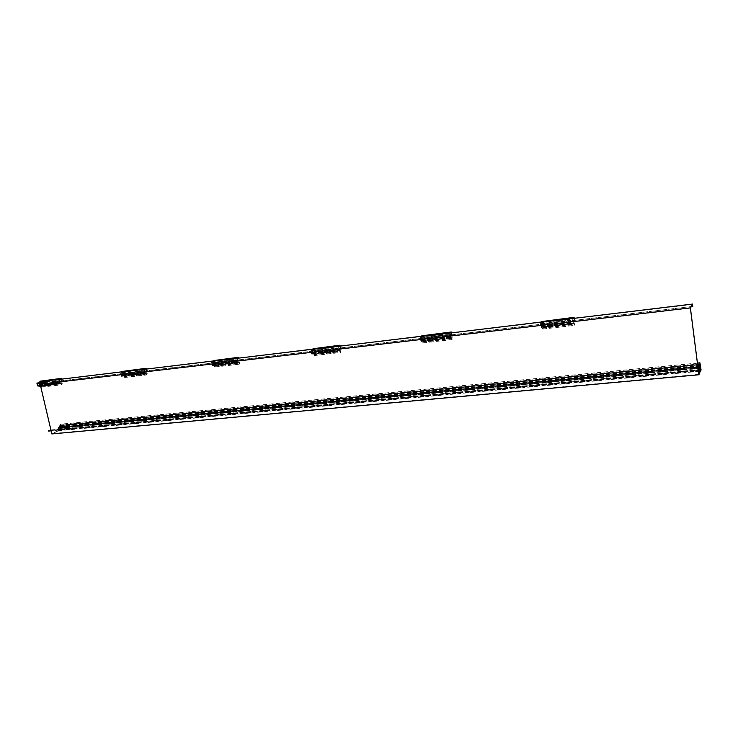 <?xml version="1.0" encoding="UTF-8"?>
<svg xmlns="http://www.w3.org/2000/svg" width="738" height="738" viewBox="0 0 738 738"><rect width="100%" height="100%" fill="white"/><g stroke="black" fill="none" stroke-linecap="round" stroke-linejoin="round"><path stroke-width="0.55" stroke-dasharray="3.69 2.77" d="M51.845 433.935L62.121 429.378L61.724 427.671L61.909 429.202L51.946 433.621L40.378 384.369L50.571 380.577L51.079 382.007L50.682 380.273L50.018 380.513M574.201 318.106L574.727 321.685L574.127 322.958L574.312 323.484L574.902 322.912L574.847 325.393L573.758 323.253L573.481 319.905L572.845 320.513L573.306 323.687L572.596 319.831L573.509 318.973L573.878 321.51L574.441 320.975L574.026 318.133L541.812 321.952M451.398 332.69L451.96 336.076L451.066 337.331L451.287 337.829L452.154 337.248L451.951 339.618L451.748 338.419L451.047 338.89L450.531 337.635L450.309 334.443L449.368 335.061L449.876 338.078L449.064 334.425L450.383 333.558L450.789 335.965L451.601 335.421L451.149 332.718L421.868 336.196M340.117 345.901L340.716 349.129L339.572 350.347L339.84 350.818L340.919 350.236L340.596 352.515L340.384 351.371L339.508 351.851L338.917 350.661L338.724 347.616L337.552 348.235L338.087 351.103L337.192 347.635L338.853 346.768L339.268 349.056L340.292 348.511L339.821 345.938L313.078 349.111M238.826 357.93L239.444 361.002L238.106 362.201L238.392 362.644L239.656 362.063L239.232 364.249L239.02 363.161L237.996 363.64L237.332 362.515L237.184 359.6L235.819 360.227L236.372 362.958L235.422 359.664L237.341 358.788L237.784 360.965L238.964 360.421L238.475 357.976L213.946 360.882M146.216 368.926L146.853 371.86L145.358 373.031L147.074 372.875L146.576 374.978L146.355 373.945L145.211 374.415L144.943 373.16L144.5 373.345L144.38 370.559L142.868 371.177L143.43 373.788L142.425 370.642L144.565 369.775L145.017 371.86L146.336 371.315L145.829 368.972L123.246 371.657M61.236 379.018L61.881 381.832L60.258 382.976L62.112 382.801L61.549 384.821L61.319 383.834L60.082 384.295L59.806 383.105L59.335 383.29L59.234 380.614L57.601 381.223L58.173 383.723L57.13 380.725L59.446 379.858L59.907 381.85L61.337 381.306L60.811 379.074L50.682 380.273M692.788 306.39L51.079 382.007M691.285 306.621L50.922 382.063M692.502 304.453L50.571 380.577M690.427 308.143L40.378 384.369M698.877 374.36L51.946 433.621M700.473 369.581L61.909 429.202M700.224 367.635L61.568 427.745M700.214 367.561L61.724 427.671M700.851 369.803L62.121 429.378L61.595 430.153L63.099 429.488L61.854 426.361L60.064 426.684L61.651 425.531L60.645 424.166L59.151 427.191L60.23 429.415L58.579 430.143L58.367 427.533L57.813 428.317L58.385 430.771L60.664 429.756L60.202 427.809L61.614 427.191L62.121 429.378L700.851 369.803M698.499 371.399L58.385 430.771M700.546 370.153L60.664 429.756M698.083 368.124L57.813 428.317M698.065 367.985L58.127 428.178M697.982 367.33L58.007 427.689M697.964 367.173L58.367 427.533M699.91 368.317L58.597 428.52M699.836 368.483L58.237 428.667M700.085 370.448L58.579 430.143M699.993 369.692L60.23 429.415M700.15 367.699L59.889 427.948M699.864 367.958L59.381 428.169M697.917 366.814L59.151 427.191M697.89 366.601L59.621 426.988M697.687 365.042L59.354 425.808M697.622 364.498L60.562 425.282M697.456 363.197L60.332 424.304M697.438 363.059L60.645 424.166M700.076 364.12L60.876 425.143M700.039 363.843L61.503 424.876M700.307 364.71L61.651 425.531M700.021 365.421L60.156 426.186M700.048 366.057L60.064 426.684M700.159 366.528L60.35 427.016M700.039 365.854L61.854 426.361M700.925 369.618L62.518 429.212M700.897 369.406L62.979 428.999M701.1 370.042L63.099 429.488M700.463 370.799L61.595 430.153M700.731 370.116L61.485 429.664M700.482 366.878L61.614 427.191M700.214 367.542L60.202 427.809M48.542 431.075L50.129 430.383L69.473 428.575L67.914 429.276L51.116 430.835M50.018 430.66L50.959 430.522L50.018 430.66M51.734 430.503L52.97 430.319L51.734 430.503M53.588 430.328L54.824 430.153L53.588 430.328M67.149 429.064L68.099 428.926L67.149 429.064M65.138 429.258L66.383 429.073L65.138 429.258M63.256 429.433L64.501 429.248L63.256 429.433M50.904 429.94L69.381 428.206L67.822 428.907L51.023 430.466M52.749 430.033L51.512 430.217L52.749 430.033M54.603 429.867L53.367 430.042L54.603 429.867M67.914 428.621L66.964 428.76L67.914 428.621M66.162 428.787L64.916 428.962L66.162 428.787M64.289 428.962L63.044 429.138L64.289 428.962M45.894 382.053L57.13 380.725M48.228 381.186L59.446 379.858M40.415 385.301L57.73 383.28M37.841 385.605L58.044 383.16M40.525 385.78L58.173 383.723M39.704 385.873L39.123 385.642L39.031 382.994L37.37 383.612L38.321 385.946L58.533 383.585M38.081 384.959L58.302 382.588M37.721 385.088L57.942 382.727M37.37 383.612L57.601 381.223M39.031 382.994L59.234 380.614M39.382 384.48L59.575 382.109M38.893 384.655L59.105 382.284M39.123 385.642L59.335 383.29M39.612 385.467L59.806 383.105M40.71 386.546L60.082 384.295M60.59 383.373L41.946 385.153L41.365 387.164L41.134 386.177L61.319 383.834M41.134 386.177L39.889 386.647M41.365 387.164L61.549 384.821M41.688 387.044L61.863 384.701M41.457 386.057L61.632 383.714M42.103 385.817L62.26 383.465M41.946 385.153L62.112 382.801M40.405 385.734L60.258 382.976M40.064 385.337L40.175 384.766L60.368 382.404M40.931 380.826L41.725 384.194L61.881 381.832M41.725 384.194L40.175 384.766M40.682 381.629L60.811 379.074M40.645 381.463L39.981 381.712M39.252 382.247L39.714 384.221L61.337 381.306M41.162 383.677L40.784 382.063M39.714 384.221L59.907 381.85M145.672 373.456L125.156 375.439L124.639 377.515L124.418 376.491L123.255 376.961L122.978 375.725L122.526 375.91L122.407 373.151L120.866 373.769L121.438 376.352L120.423 373.244L142.425 370.642M120.423 373.244L122.609 372.376L144.565 369.775M121.004 375.891L143.015 373.327M121.309 375.771L143.31 373.197M121.438 376.352L143.43 373.788M121.779 376.214L143.762 373.649M121.549 375.181L143.541 372.607M121.207 375.319L143.209 372.745M120.866 373.769L142.868 371.177M122.407 373.151L144.38 370.559M122.757 374.701L144.713 372.118M122.305 374.876L144.279 372.303M122.526 375.91L144.5 373.345M122.978 375.725L144.943 373.16M123.255 376.961L145.211 374.415M124.418 376.491L146.355 373.945M124.639 377.515L146.576 374.978M124.943 377.395L146.871 374.858M124.713 376.371L146.641 373.815M125.312 376.131L147.231 373.576M125.156 375.439L147.074 372.875M123.726 376.02L123.403 375.596L145.358 373.031M123.403 375.596L123.504 375.015L145.451 372.441M124.159 370.919L124.934 374.434L146.853 371.86M124.934 374.434L123.504 375.015M122.609 372.376L123.062 374.434L124.408 373.889L123.901 371.583L145.829 368.972M123.901 371.583L123.283 371.823M124.408 373.889L146.336 371.315M123.062 374.434L145.017 371.86M238.392 362.644L215.745 364.858L215.302 367.026L215.081 365.947L214.029 366.417L213.356 365.31L213.208 362.432L211.806 363.05L212.369 365.753L211.391 362.496L235.422 359.664M211.391 362.496L213.374 361.629L237.341 358.788M211.963 365.273L235.985 362.459M212.24 365.144L236.252 362.34M212.369 365.753L236.372 362.958M212.673 365.614L236.677 362.819M212.452 364.535L236.455 361.721M212.138 364.673L236.151 361.86M211.806 363.05L235.819 360.227M213.208 362.432L237.184 359.6M213.54 364.046L237.516 361.242M213.134 364.231L237.119 361.417M213.356 365.31L237.332 362.515M213.762 365.125L237.728 362.33M214.029 366.417L237.996 363.64M215.081 365.947L239.02 363.161M215.302 367.026L239.232 364.249M215.57 366.897L239.499 364.129M215.348 365.827L239.278 363.041M215.893 365.578L239.804 362.801M215.745 364.858L239.656 362.063M214.444 365.439L214.14 365.006L238.106 362.201M214.14 365.006L214.223 364.387L238.18 361.583M214.767 360.126L215.524 363.806L239.444 361.002M215.524 363.806L214.223 364.387M213.374 361.629L213.817 363.779L215.035 363.234L214.537 360.817L238.475 357.976M214.537 360.817L213.983 361.057M215.035 363.234L238.964 360.421M213.817 363.779L237.784 360.965M339.84 350.818L313.595 353.88L314.729 353.299L314.379 355.55L314.167 354.424L313.244 354.895L312.635 353.723L312.451 350.716L311.233 351.334L311.768 354.166L310.864 350.753L337.192 347.635M310.864 350.753L312.589 349.877L338.853 346.768M311.408 353.659L337.736 350.578M311.648 353.53L337.967 350.458M311.768 354.166L338.087 351.103M312.036 354.028L338.345 350.965M311.823 352.902L338.133 349.821M311.556 353.041L337.875 349.96M311.233 351.334L337.552 348.235M312.451 350.716L338.724 347.616M312.774 352.413L339.046 349.332M312.414 352.598L338.705 349.517M312.635 353.723L338.917 350.661M312.986 353.539L339.259 350.476M313.244 354.895L339.508 351.851M314.167 354.424L340.384 351.371M314.379 355.55L340.596 352.515M314.609 355.43L340.827 352.395M314.397 354.305L340.615 351.251M314.868 354.055L341.067 351.011M314.729 353.299L340.919 350.236M313.595 353.88L313.327 353.419L339.572 350.347M313.327 353.419L313.382 352.782L339.628 349.711M313.788 348.336L314.517 352.201L340.716 349.129M314.517 352.201L313.382 352.782M312.589 349.877L313.013 352.137L314.084 351.592L313.595 349.056L339.821 345.938M313.595 349.056L313.115 349.295M314.084 351.592L340.292 348.511M313.013 352.137L339.268 349.056M451.287 337.829L422.404 341.196L423.335 340.615L423.095 342.958L422.892 341.777L422.145 342.248L421.61 341.011L421.389 337.856L420.392 338.474L420.9 341.454L420.07 337.847L449.064 334.425M420.07 337.847L421.481 336.98L450.383 333.558M420.595 340.901L449.58 337.515M420.789 340.781L449.756 337.395M420.9 341.454L449.876 338.078M421.121 341.316L450.079 337.939M420.918 340.126L449.876 336.731M420.697 340.264L449.673 336.869M420.392 338.474L449.368 335.061M421.389 337.856L450.309 334.443M421.693 339.637L450.604 336.251M421.407 339.821L450.337 336.427M421.61 341.011L450.531 337.635M421.896 340.827L450.807 337.451M422.145 342.248L451.047 338.89M422.892 341.777L451.748 338.419M423.095 342.958L451.951 339.618M423.289 342.838L452.126 339.498M423.086 341.657L451.933 338.299M423.474 341.408L452.293 338.059M423.335 340.615L452.154 337.248M422.404 341.196L422.173 340.707L451.066 337.331M422.173 340.707L422.21 340.043L451.093 336.657M422.44 335.403L423.132 339.462L451.96 336.076M423.132 339.462L422.21 340.043M421.481 336.98L421.887 339.351L422.754 338.816L422.302 336.15L451.149 332.718M422.754 338.816L451.601 335.421M421.887 339.351L450.789 335.965M574.312 323.484L542.375 327.211L543.039 326.63L542.937 329.083L541.766 326.989L541.507 323.678L540.779 324.286L541.258 327.423L540.52 323.622L572.596 319.831M540.52 323.622L541.544 322.764L573.509 318.973M541.009 326.842L573.075 323.096M541.148 326.722L573.205 322.976M541.258 327.423L573.306 323.687M541.415 327.285L573.444 323.548M541.231 326.03L573.26 322.285M541.065 326.168L573.122 322.414M540.779 324.286L572.845 320.513M541.507 323.678L573.481 319.905M541.793 325.55L573.767 321.805M541.581 325.735L573.574 321.98M541.766 326.989L573.758 323.253M541.978 326.805L573.952 323.069M542.209 328.309L574.173 324.591M542.753 327.838L574.662 324.13M542.937 329.083L574.847 325.393M543.076 328.964L574.967 325.264M542.891 327.718L574.782 324.01M543.168 327.478L575.031 323.77M543.039 326.63L574.902 322.912M542.375 327.211L542.181 326.685L574.127 322.958M542.181 326.685L542.19 325.993L574.127 322.257M542.209 321.15L542.854 325.421L574.727 321.685M542.854 325.421L542.19 325.993M541.544 322.764L541.923 325.264L542.559 324.729L542.126 321.916L574.026 318.133M542.559 324.729L574.441 320.975M541.923 325.264L573.878 321.51"/><path stroke-width="1.11" d="M50.018 380.513L40.156 384.184L51.845 433.935L698.895 374.766L700.851 369.803L700.214 367.561M700.565 367.524L700.786 369.554L698.877 374.36L690.427 308.143L692.502 304.453L692.788 306.39L692.493 304.065L690.353 307.866L40.156 384.184M690.353 307.866L698.895 374.766M692.493 304.065L573.767 318.373L574.09 317.349L574.201 318.106M541.812 321.952L450.78 332.967L451.278 331.971L451.398 332.69M421.868 336.196L339.351 346.187L339.997 345.218L340.117 345.901M313.078 349.111L237.931 358.216L238.688 357.284L238.826 357.93M213.946 360.882L145.229 369.221L146.087 368.308L146.216 368.926M123.246 371.657L60.165 379.314L61.097 378.419L61.236 379.018M692.751 306.445L691.285 306.621M700.113 371.251L700.482 366.878L701.1 370.042L699.91 362.819L700.399 369.655L700.085 370.448L699.735 367.007L700.113 371.251L698.499 371.399M699.698 367.976L698.083 368.124M699.753 367.828L698.065 367.985M699.67 367.173L697.982 367.33M699.735 367.007L697.964 367.173M699.892 366.629L697.917 366.814M699.984 366.408L697.89 366.601M699.781 364.84L697.687 365.042M700.011 364.268L697.622 364.498M699.845 362.967L697.456 363.197M699.91 362.819L697.438 363.059M51.116 430.835L48.542 431.075L50.904 429.94M51.023 430.466L48.459 430.706M50.765 430.217L49.824 430.355L50.765 430.217M40.415 385.301L37.5 385.642L36.9 383.114L45.894 382.053M36.9 383.114L48.228 381.186M37.841 385.605L37.952 386.085L40.525 385.78M39.704 385.873L39.889 386.647L40.71 386.546M60.165 379.314L39.981 381.712L39.87 381.214L61.097 378.419M39.87 381.214L60.046 378.815M145.229 369.221L123.283 371.823L123.172 371.306L146.087 368.308M123.172 371.306L145.118 368.696M237.931 358.216L213.983 361.057L213.872 360.522L238.688 357.284M213.872 360.522L237.821 357.672M339.351 346.187L313.115 349.295L313.004 348.733L339.997 345.218M313.004 348.733L339.249 345.615M450.78 332.967L421.905 336.39L421.804 335.799L451.278 331.971M421.804 335.799L450.678 332.368M573.767 318.373L541.84 322.155L541.747 321.537L574.09 317.349M541.747 321.537L573.675 317.737"/></g></svg>

